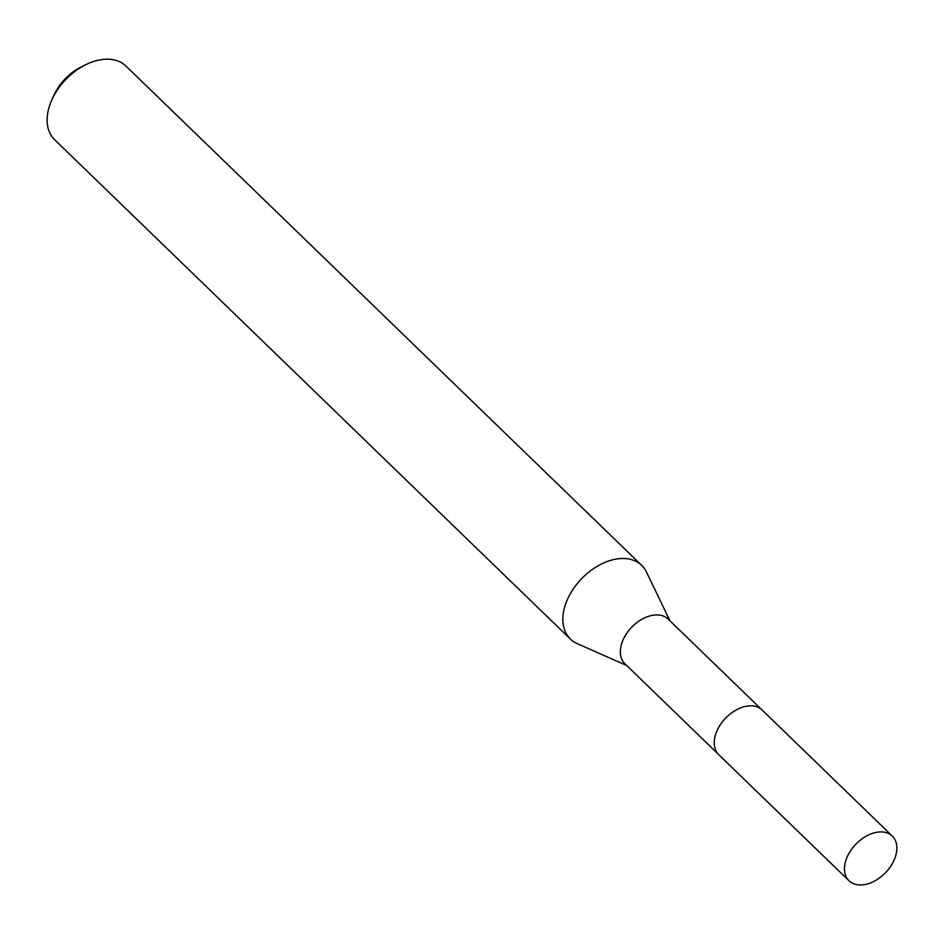 <?xml version="1.0" encoding="UTF-8"?>
<svg xmlns="http://www.w3.org/2000/svg" width="944" height="944" viewBox="0 0 944 944"><rect width="100%" height="100%" fill="white"/><g stroke="black" fill="none" stroke-linecap="round" stroke-linejoin="round"><path stroke-width="1.42" d="M761.419 709.369L668.175 619.099A31.105 20.567 134.1 0 0 623.689 638.557A31.105 20.567 134.1 0 0 624.904 663.785L718.148 754.055M669.945 620.81L646.428 571.993A51.271 33.901 134.1 0 0 641.684 565.373A51.271 33.901 134.1 0 0 568.347 597.458A51.271 33.901 134.1 0 0 570.365 639.041A51.271 33.901 134.1 0 0 577.126 643.572L626.674 665.496M641.684 565.373L125.965 66.068A51.271 33.901 134.1 0 0 85.668 64.735A51.271 33.901 134.1 0 0 52.64 98.152A51.271 33.901 134.1 0 0 52.003 99.498A51.271 33.901 134.1 0 0 54.646 139.736L570.365 639.041M85.668 64.735L81.066 67.012A41.017 27.116 134.1 0 0 54.646 93.751A41.017 27.116 134.1 0 0 54.138 94.825L52.003 99.498M857.86 884.811A31.105 20.567 134.1 0 0 889.991 867.265A31.105 20.567 134.1 0 0 892.304 836.089A31.105 20.567 134.1 0 0 883.478 832.065A31.105 20.567 134.1 0 0 851.346 849.612A31.105 20.567 134.1 0 0 849.034 880.787A31.105 20.567 134.1 0 0 857.86 884.811M892.304 836.089L762.127 710.018A31.14 20.591 134.1 0 0 753.288 705.982A31.14 20.591 134.1 0 0 721.122 723.552A31.14 20.591 134.1 0 0 718.821 754.752L849.034 880.787"/></g></svg>
